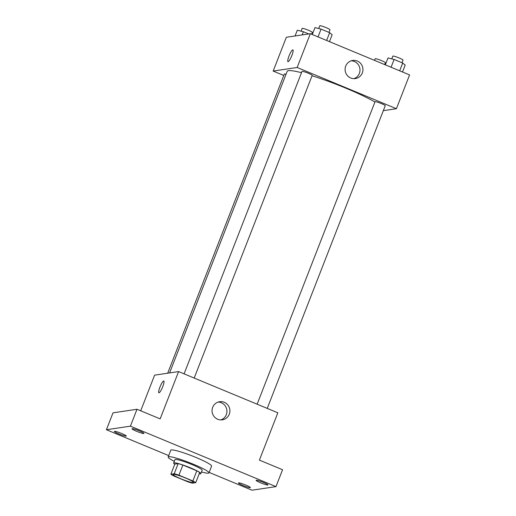 <?xml version="1.0" encoding="UTF-8"?>
<svg xmlns="http://www.w3.org/2000/svg" width="516" height="516" viewBox="0 0 516 516"><rect width="100%" height="100%" fill="white"/><g stroke="black" fill="none" stroke-linecap="round" stroke-linejoin="round"><path stroke-width="0.77" d="M193.216 482.576A10.946 1.226 21.3 0 1 181.864 479.203A10.946 1.226 21.3 0 1 173.092 474.475A10.946 1.226 21.3 0 1 183.741 477.306A10.946 1.226 21.3 0 1 193.494 482.428A10.946 1.226 21.3 0 1 193.216 482.576M192.855 480.957L178.929 475.172A14.132 1.587 21.3 0 0 174.227 473.733L170.861 474.236A14.132 1.587 21.3 0 0 173.731 475.945L187.656 481.731A14.132 1.587 21.3 0 0 192.358 483.17L195.725 482.666A14.132 1.587 21.3 0 0 192.855 480.957L196.809 470.818L182.883 465.039L178.929 475.172M196.809 470.818A14.132 1.587 21.3 0 1 199.679 472.533L195.725 482.666M182.883 465.039A14.132 1.587 21.3 0 0 178.175 463.6L174.808 464.097L170.861 474.236M199.202 473.752A14.596 1.638 -158.7 0 0 200.847 473.617A14.596 1.638 -158.7 0 0 187.837 466.793A14.596 1.638 -158.7 0 0 173.647 463.013A14.596 1.638 -158.7 0 0 174.763 464.219M173.647 463.013L174.963 459.633A14.596 1.638 21.3 0 1 189.159 463.413A14.596 1.638 21.3 0 1 202.162 470.237L200.847 473.617M178.175 463.6L174.227 473.733M174.298 461.336A21.898 2.457 21.3 0 1 168.158 456.983A21.898 2.457 21.3 0 1 189.456 462.652A21.898 2.457 21.3 0 1 208.961 472.888A21.898 2.457 21.3 0 1 208.412 473.185A21.898 2.457 21.3 0 1 201.498 471.947M168.158 456.983L170.796 450.223A21.898 2.457 21.3 0 1 192.087 455.892A21.898 2.457 21.3 0 1 211.599 466.135L208.961 472.888M139.397 430.886A6.386 0.716 21.3 0 1 143.945 433.414A6.386 0.716 21.3 0 1 137.74 431.763A6.386 0.716 21.3 0 1 132.044 428.777A6.386 0.716 21.3 0 1 139.397 430.886M263.457 482.421A6.386 0.716 21.3 0 1 268.004 484.95A6.386 0.716 21.3 0 1 261.793 483.298A6.386 0.716 21.3 0 1 256.104 480.312A6.386 0.716 21.3 0 1 263.457 482.421M245.797 485.053A6.386 0.716 21.3 0 1 250.35 487.581A6.386 0.716 21.3 0 1 244.139 485.93A6.386 0.716 21.3 0 1 238.444 482.944A6.386 0.716 21.3 0 1 245.797 485.053M121.737 433.517A6.386 0.716 21.3 0 1 126.291 436.046A6.386 0.716 21.3 0 1 120.08 434.395A6.386 0.716 21.3 0 1 114.391 431.408A6.386 0.716 21.3 0 1 121.737 433.517M209.154 472.411L251.982 490.2L275.976 486.627L130.413 426.158L106.419 429.731L168.7 455.602M275.976 486.627L282.562 469.734L259.4 460.111L277.847 412.806L178.6 371.578L160.154 418.882L136.998 409.265L113.01 412.839L106.419 429.731M178.6 371.578L154.606 375.158L140.707 410.807M136.998 409.265L130.413 426.158M229.272 414.225A9.153 8.927 -98.5 0 1 212.147 412.091A9.153 8.927 -98.5 0 1 227.969 405.137A9.153 8.927 -98.5 0 1 229.272 414.225M159.031 392.799A6.386 1.219 112.6 0 1 158.883 392.779A6.386 1.219 112.6 0 1 160.205 386.413A6.386 1.219 112.6 0 1 163.785 380.982A6.386 1.219 112.6 0 1 162.598 387.013A6.386 1.219 112.6 0 1 159.031 392.799M158.883 392.779A6.386 1.219 112.6 0 1 160.212 386.413A6.386 1.219 112.6 0 1 163.785 380.989M218.158 402.074A9.153 8.927 -98.5 0 1 220.822 419.921M169.596 372.92L287.186 71.331A51.09 5.728 21.3 0 1 301.492 72.704M312.051 75.755A51.09 5.728 21.3 0 1 374.938 102.013M267.236 408.401L385.239 105.735A5.476 0.613 -158.7 0 0 380.853 103.368A5.476 0.613 -158.7 0 0 375.177 101.684A5.476 0.613 -158.7 0 0 375.035 101.755L257.123 404.202M167.7 373.203L284.335 74.046A5.476 0.613 21.3 0 1 286.051 74.239M184.077 373.855L301.995 71.414A5.476 0.613 21.3 0 1 307.317 72.833A5.476 0.613 21.3 0 1 312.193 75.394L194.19 378.054M383.317 110.669L396.404 108.715L297.158 67.486L273.17 71.066L283.781 75.471M396.404 108.715L409.581 74.93L310.335 33.701L286.341 37.275L273.17 71.066M310.335 33.701L297.158 67.486M362.322 72.962A9.153 8.927 -98.5 0 1 345.198 70.834A9.153 8.927 -98.5 0 1 361.019 63.881A9.153 8.927 -98.5 0 1 362.322 72.962M288.128 61.675A6.386 1.219 112.6 0 1 287.986 61.656A6.386 1.219 112.6 0 1 289.308 55.289A6.386 1.219 112.6 0 1 292.882 49.865A6.386 1.219 112.6 0 1 291.701 55.889A6.386 1.219 112.6 0 1 288.128 61.675M287.986 61.662A6.386 1.219 112.6 0 1 289.308 55.296A6.386 1.219 112.6 0 1 292.888 49.865M351.209 60.817A9.153 8.927 -98.5 0 1 353.873 78.664M402.506 71.988L405.202 65.081L402.699 63.029L394.108 59.456L388.013 57.94L385.317 64.848M402.699 63.029L399.668 70.808M394.108 59.456L391.07 67.241M391.76 58.876L392.824 56.141A5.476 0.613 21.3 0 1 398.146 57.56A5.476 0.613 21.3 0 1 403.022 60.12L402.003 62.739M329.46 41.648L332.156 34.74L329.66 32.682L321.062 29.115L314.966 27.6L312.27 34.508M329.66 32.682L326.622 40.467M321.062 29.115L318.03 36.894M318.714 28.528L319.778 25.8A5.476 0.613 21.3 0 1 325.099 27.219A5.476 0.613 21.3 0 1 329.976 29.78L328.956 32.392M374.539 60.372L375.164 58.772A5.476 0.613 21.3 0 1 380.486 60.191A5.476 0.613 21.3 0 1 385.368 62.752L384.652 64.577M308.697 33.946L303.402 31.747L297.306 30.225L295.068 35.978M303.402 31.747L302.17 34.92M301.054 31.16L302.118 28.432A5.476 0.613 21.3 0 1 307.446 29.851A5.476 0.613 21.3 0 1 312.322 32.411L311.612 34.23"/></g></svg>
